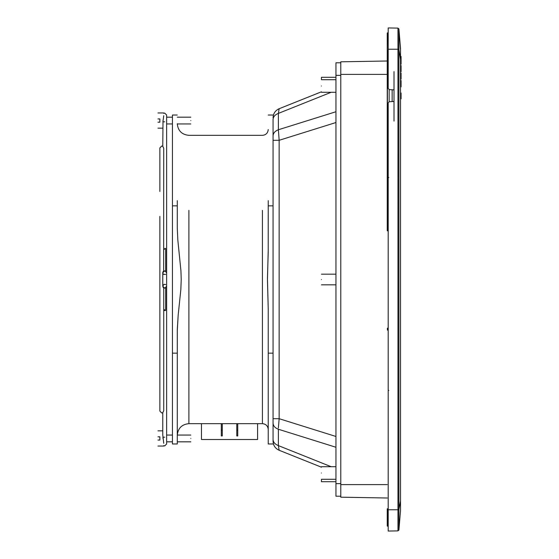 <?xml version="1.0" encoding="UTF-8"?>
<svg xmlns="http://www.w3.org/2000/svg" width="559" height="559" viewBox="0 0 559 559"><rect width="100%" height="100%" fill="white"/><g stroke="black" fill="none" stroke-linecap="round" stroke-linejoin="round"><path stroke-width="0.84" d="M398.916 529.995L400.524 510.507L400.524 48.493L398.916 29.005L398.909 529.988L397.959 530.882L398.916 529.995L397.966 530.882L388.198 531.05L388.198 102.884L389.134 101.745M394.004 121.114L394.004 71.601M398.916 29.005L397.966 28.118L398.909 29.012L400.524 49.821L398.909 29.012L397.959 28.118L397.966 530.882M401.069 56.487L400.524 56.487L401.069 56.48L401.069 64.187L400.524 64.18L401.069 64.187M400.524 56.522L401.069 56.522M400.524 56.571L401.069 56.571M400.524 56.641L401.069 56.641M400.524 56.732L401.069 56.732M400.524 56.843L401.069 56.843M400.524 56.969L401.069 56.969M400.524 57.123L401.069 57.123M400.524 57.291L401.069 57.291M400.524 57.479L401.069 57.479M400.524 57.703L401.069 57.703M400.524 57.94L401.069 57.94M400.524 58.192L401.069 58.192M400.524 58.457L401.069 58.457M400.524 58.744L401.069 58.744M400.524 59.037L401.069 59.037M400.524 59.345L401.069 59.345M400.524 59.666L401.069 59.666M400.524 60.002L401.069 60.002M400.524 60.351L401.069 60.351M400.524 60.7L401.069 60.7M400.524 61.036L401.069 61.036M400.524 61.35L401.069 61.35M400.524 61.658L401.069 61.658M400.524 61.951L401.069 61.951M400.524 62.231L401.069 62.231M400.524 62.496L401.069 62.496M400.524 62.748L401.069 62.748M400.524 62.985L401.069 62.985M400.524 63.209L401.069 63.209M400.524 63.398L401.069 63.398M400.524 63.565L401.069 63.565M400.524 63.712L401.069 63.712M400.524 63.838L401.069 63.838M400.524 63.95L401.069 63.95M400.524 64.033L401.069 64.033M400.524 64.103L401.069 64.103M400.524 64.152L401.069 64.152M400.524 65.529L401.069 65.529L401.069 71.685L400.524 71.678L401.069 71.685M400.524 65.564L401.069 65.564M400.524 66.626L401.069 66.626M400.524 68.68L401.069 68.68M400.524 69.002L401.069 69.002M400.524 69.302L401.069 69.302M400.524 69.589L401.069 69.589M400.524 69.854L401.069 69.854M400.524 70.092L401.069 70.092M400.524 70.315L401.069 70.315M400.524 70.525L401.069 70.525M400.524 70.707L401.069 70.707M400.524 70.874L401.069 70.874M400.524 71.014L401.069 71.014M400.524 71.147L401.069 71.147M400.524 71.259L401.069 71.259M400.524 71.356L401.069 71.356M400.524 71.447L401.069 71.447M400.524 71.517L401.069 71.517M400.524 71.58L401.069 71.58M400.524 71.629L401.069 71.629M400.524 71.657L401.069 71.657M400.524 73.054L401.069 73.054L401.069 79.105L400.524 79.105M400.524 73.089L401.069 73.089M400.524 80.51L401.069 80.51L401.069 81.572L400.524 81.572M400.524 80.545L401.069 80.545M401.069 81.544L401.069 86.897L400.524 86.897M400.524 85.806L401.069 85.806M400.524 98.81L401.069 98.81L401.069 93.004L400.524 93.004M400.524 95.924L401.069 95.924M388.198 87.497L388.198 88.462L389.302 89.622L388.198 88.462L388.198 27.95L397.966 28.118M389.302 89.622L394.004 89.873L394.004 101.479L394.004 89.873M394.004 101.479L389.302 101.724M388.778 390.364L388.198 390.713M388.778 177.51L388.198 177.867M389.169 101.738L389.169 89.608M388.198 508.795L387.415 508.795L387.415 526.152L388.198 526.18L387.233 525.956L387.233 522.05M388.198 32.82L387.233 33.044L387.233 230.622L387.233 36.559M387.233 525.956L387.233 508.795M388.198 328.042L387.394 328.189L387.415 330.138L388.198 329.999M388.198 50.205L387.415 50.205L387.394 230.811L388.198 230.958M387.233 61.001L340.787 61.811L340.787 497.189L387.233 497.999M388.198 229.001L387.233 228.862M387.415 32.848L387.233 50.205M340.787 62.783L335.952 62.783L335.952 496.217L340.787 496.217M321.439 472.998C321.439 464.892 321.439 464.892 321.439 472.998C321.439 481.11 321.439 481.11 321.439 472.998M321.439 86.002C321.439 77.89 321.439 77.89 321.439 86.002C321.439 94.108 321.439 94.108 321.439 86.002M273.065 443.972L268.229 443.972L268.229 353.155L273.065 353.155L273.065 441.296L273.065 119.507C273.211 116.761 274.986 114.721 278.382 113.393L279.151 108.725L321.439 91.802M335.952 79.713L321.439 79.713L321.439 77.296L335.952 77.296M273.065 119.507L273.065 140.302L279.151 140.302L278.382 129.751L335.952 111.737M321.439 279.5C321.439 272.638 321.439 272.638 321.439 279.5C321.439 286.362 321.439 286.362 321.439 279.5M278.361 428.026L279.151 418.698L279.151 140.302L335.952 122.526M273.065 439.493C273.225 442.232 275 444.272 278.382 445.607L279.151 450.274C275.308 448.514 273.281 445.516 273.065 441.296C273.065 444.866 273.065 444.866 273.065 441.296C273.267 445.53 275.294 448.521 279.151 450.274L321.439 467.198M335.952 481.704L321.439 481.704L321.439 479.287L335.952 479.287M278.382 129.751C275 131.085 273.225 133.119 273.065 135.858C273.211 133.119 274.986 131.079 278.382 129.751L278.382 113.393L331.152 92.291M279.151 108.725C275.308 110.486 273.281 113.484 273.065 117.704C273.065 114.134 273.065 114.134 273.065 117.704C273.267 113.47 275.294 110.479 279.151 108.725L294.265 102.674M273.065 140.302L279.151 140.302M273.065 418.698L279.151 418.698L335.952 436.474M273.065 423.142C273.211 425.881 274.986 427.921 278.382 429.249L335.952 447.263M273.065 353.155L273.065 205.845L268.229 205.845L268.215 252.333L267.454 278.333L268.229 308.861L267.454 280.087L268.229 250.139M237.75 423.659L237.75 430.151L236.785 430.151L236.785 435.957L237.75 435.957L237.75 430.151M236.785 423.659L236.785 430.151M201.471 423.659L201.471 439.514L257.587 439.514L257.587 423.659M222.272 423.659L222.272 430.151L221.301 430.151L221.301 435.957L222.272 435.957L222.272 430.151M221.301 423.659L221.301 430.151M177.28 435.265L177.28 435.265C177.972 428.215 181.843 424.344 188.893 423.659L188.893 210.387M177.28 330.851L178.188 314.99L180.837 289.597L181.214 279.5L180.934 270.815L177.825 240.007L177.28 228.149L177.825 240.007L180.934 270.815L181.214 279.5L180.837 289.597L178.188 314.99L177.294 329.419L177.28 443.972L172.445 443.972L172.445 353.155L177.28 353.155M177.28 123.735L177.28 123.735C177.972 130.785 181.843 134.656 188.893 135.341L262.423 135.341C265.944 134.998 267.88 133.063 268.229 129.534M268.229 200.646L268.229 205.845M268.229 353.155L268.229 308.861M177.28 200.646L177.28 228.149M190.829 438.438C190.829 434.07 190.829 434.07 190.829 438.438C190.829 442.805 190.829 442.805 190.829 438.438M172.445 200.646L172.445 115.049L172.445 205.845L177.28 205.845M172.445 205.845L172.445 353.155M190.829 120.562C190.829 124.93 190.829 124.93 190.829 120.562C190.829 116.195 190.829 116.195 190.829 120.562M157.931 122.183C157.931 129.968 157.931 129.968 157.931 122.183L159.867 122.183L159.867 118.941L157.931 118.941C157.931 111.157 157.931 111.157 157.931 118.941M163.738 115.699C163.738 112.079 163.738 112.079 163.738 115.699L162.914 121.799L164.702 121.799C167.204 121.799 167.204 121.799 164.702 121.799M163.654 271.108L163.738 148.191L162.774 146.416L163.011 120.562M164.702 249.286L164.255 249.272M157.931 436.817C157.931 429.032 157.931 429.032 157.931 436.817L159.867 436.817L159.867 440.059L157.931 440.059C157.931 447.843 157.931 447.843 157.931 440.059M163.025 438.598L162.914 437.201L164.702 437.201C167.204 437.201 167.204 437.201 164.702 437.201M163.738 284.594L162.774 286.208L163.738 287.948L163.738 410.809L162.774 412.584L162.774 434.979L163.738 443.301C163.738 446.921 163.738 446.921 163.738 443.301M164.018 310.552L165.674 310.524M164.702 309.714L163.738 309.791M165.674 249.209L165.674 271.052M164.702 248.434L165.674 248.476M162.816 272.331L162.886 273.386M163.291 274.05L163.99 274.525M163.647 274.35L165.674 274.406M163.312 271.388L162.837 272.219M162.83 273.197L163.186 273.924M165.674 287.948L165.674 309.791M162.795 285.984L162.997 285.363M164.29 284.384L165.674 284.594L164.549 284.342M163.724 287.941L162.983 287.151M162.872 285.649L163.179 285.083M162.872 272.107L162.774 272.729L164.702 270.794L166.638 272.729L166.638 115.028L164.702 113.093L163.738 113.351M162.774 272.799L162.774 286.271L164.702 288.206L166.638 286.271L166.638 272.729M400.524 501.053L398.909 509.396L397.966 509.396M400.524 59.317L398.916 49.688L397.966 49.688M398.909 509.766L388.198 509.766M398.916 49.234L388.198 49.234M392.139 89.775L392.139 101.577M340.787 484.611L387.233 484.611M340.787 74.389L387.233 74.389M340.787 75.36L335.952 75.36M340.787 483.64L335.952 483.64M278.382 429.249L278.382 445.607L331.152 466.709M262.423 210.387L262.423 423.659L188.893 423.659M400.524 510.507L398.902 530.121M400.524 48.493L398.902 28.886M321.439 466.709L335.952 466.709M321.439 92.291L335.952 92.291M321.439 274.176L335.952 274.176M321.439 284.824L335.952 284.824M262.423 423.659C265.944 424.001 267.88 425.937 268.229 429.466M190.829 435.056L177.28 435.056M190.829 123.944L177.28 123.944M273.065 115.028L268.229 115.028M190.829 441.827L177.28 441.827M177.28 115.028L172.445 115.028M190.829 117.173L177.28 117.173M166.638 123.944L172.445 123.944M166.638 117.173L172.445 117.173M166.638 441.827L172.445 441.827M166.638 435.056L172.445 435.056M157.931 128.165L162.774 128.165M157.931 430.835L162.774 430.835M157.931 112.96L163.738 112.96M159.867 191.457L159.867 147.918L161.803 145.983L162.774 146.241M157.931 446.04L163.738 446.04M166.638 286.271L166.638 443.972L164.702 445.907L163.738 445.649M159.867 216.417L159.867 411.082L161.803 413.017L162.774 412.759"/></g></svg>
